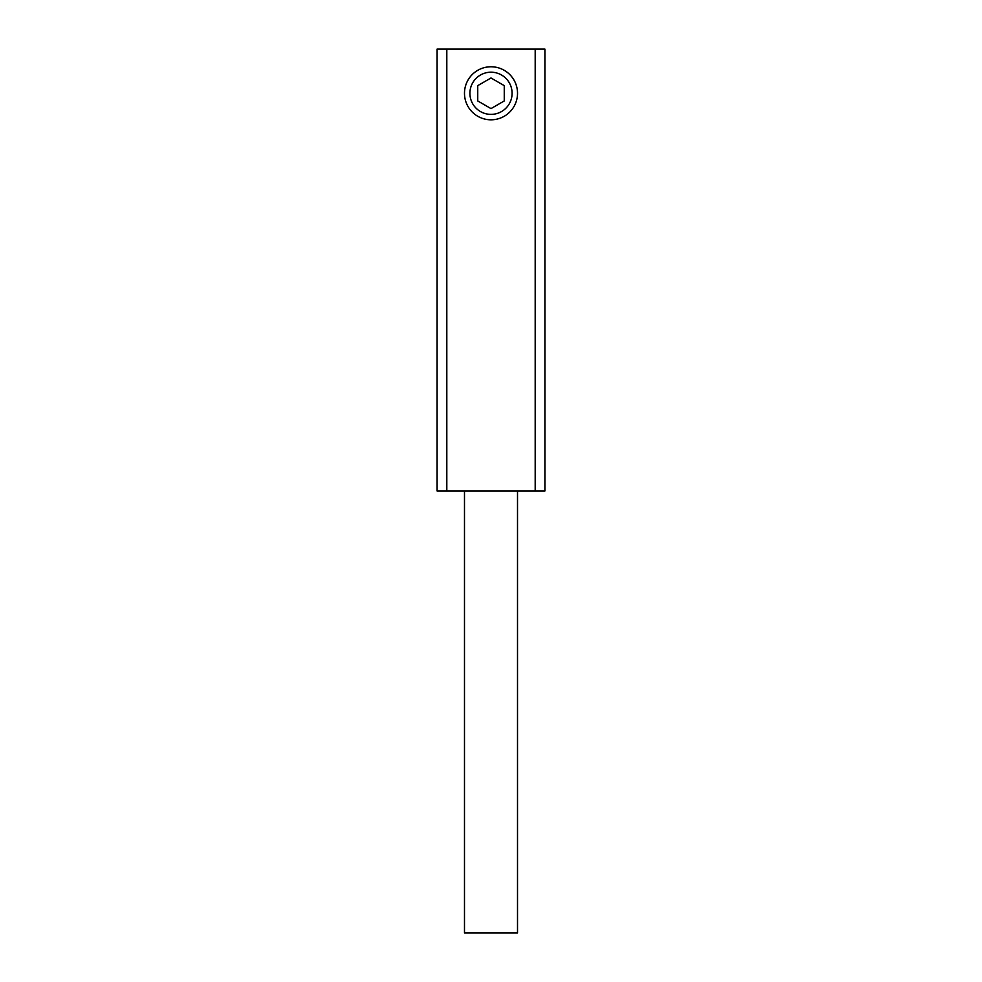<?xml version="1.0" encoding="UTF-8"?>
<svg xmlns="http://www.w3.org/2000/svg" width="982" height="982" viewBox="0 0 982 982"><rect width="100%" height="100%" fill="white"/><g stroke="black" fill="none" stroke-linecap="round" stroke-linejoin="round"><path stroke-width="1.47" d="M464.486 93.29A26.514 26.514 0 0 0 504.257 116.257A26.514 26.514 0 0 0 504.257 70.323A26.514 26.514 0 0 0 464.486 93.29M469.912 93.29A21.088 21.088 0 0 1 501.544 75.025A21.088 21.088 0 0 1 501.544 111.555A21.088 21.088 0 0 1 469.912 93.29M477.743 100.95L477.743 85.63L491 77.983L504.257 85.63L504.257 100.95L491 108.597L477.743 100.95M535.19 49.1L446.81 49.1L446.81 491L544.912 491L544.912 49.1L535.19 49.1L535.19 491M446.81 49.1L437.088 49.1L437.088 491L446.81 491M464.486 491L464.486 932.9L517.514 932.9L517.514 491"/></g></svg>
